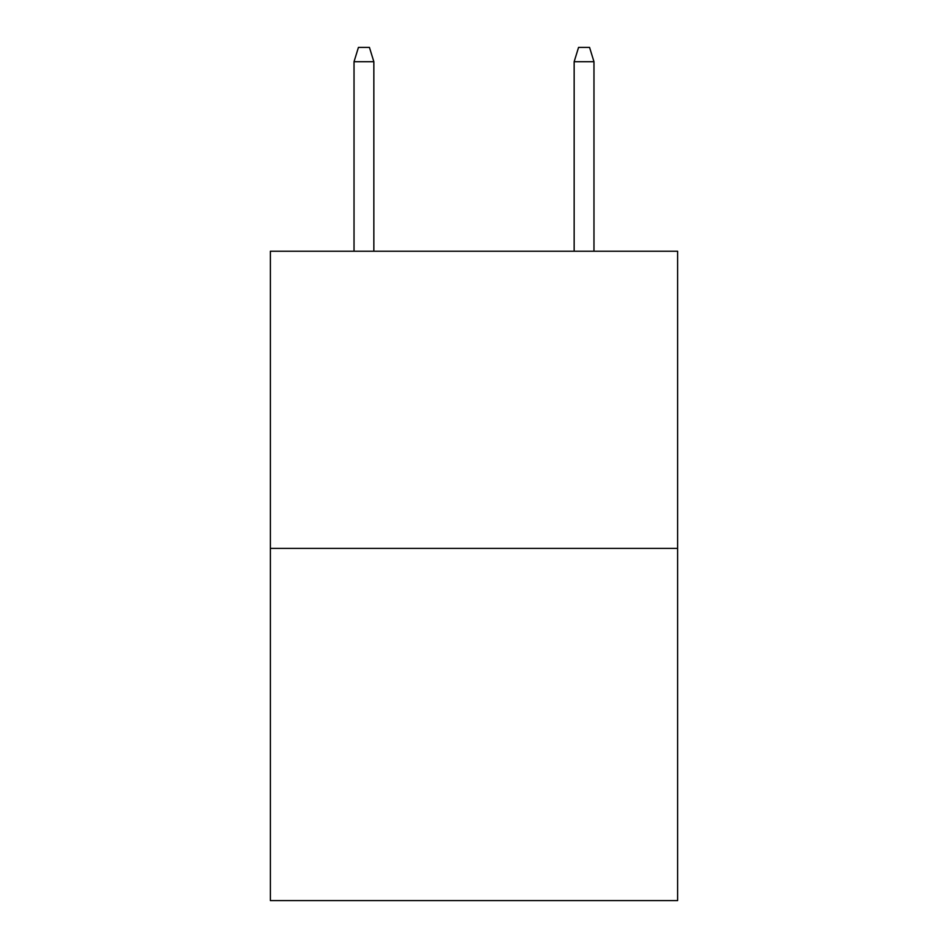 <?xml version="1.0" encoding="UTF-8"?>
<svg xmlns="http://www.w3.org/2000/svg" width="948" height="948" viewBox="0 0 948 948"><rect width="100%" height="100%" fill="white"/><g stroke="black" fill="none" stroke-linecap="round" stroke-linejoin="round"><path stroke-width="1.42" d="M677.619 548.406L677.619 251.232L270.381 251.232L270.381 900.6L677.619 900.6L677.619 548.406L270.381 548.406M373.844 251.232L373.844 61.703L354.031 61.703L354.031 251.232M354.031 61.703L358.439 47.4L369.436 47.4L373.844 61.703M574.156 61.703L578.564 47.4L589.561 47.4L593.969 61.703L574.156 61.703L574.156 251.232M593.969 61.703L593.969 251.232"/></g></svg>
